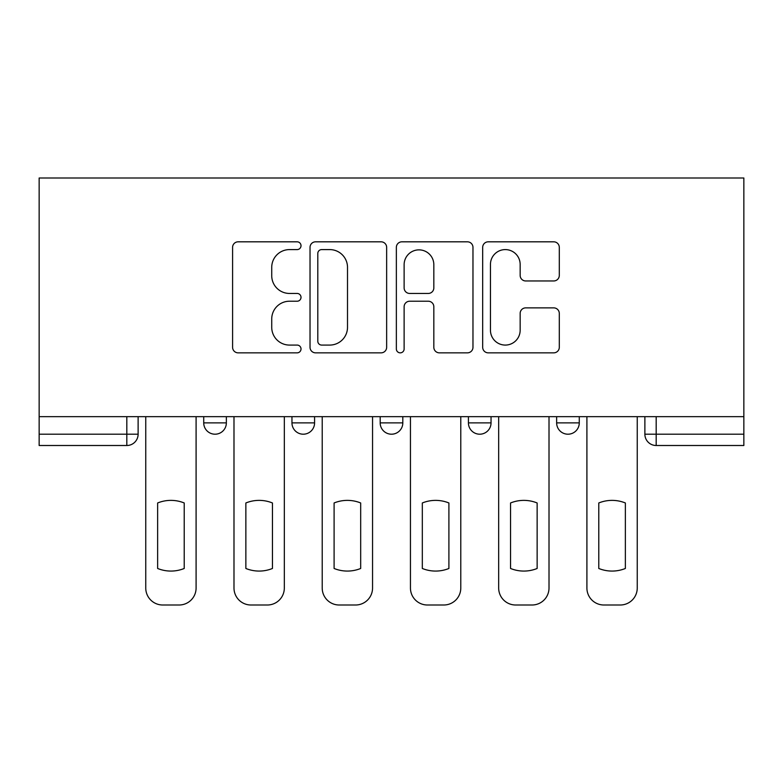 <?xml version="1.0" encoding="UTF-8"?>
<svg xmlns="http://www.w3.org/2000/svg" width="783" height="783" viewBox="0 0 783 783"><rect width="100%" height="100%" fill="white"/><g stroke="black" fill="none" stroke-linecap="round" stroke-linejoin="round"><path stroke-width="1.17" d="M301.015 245.705A3.886 3.886 0 0 0 297.129 241.82L238.14 241.82A5.55 5.55 0 0 0 232.59 247.369L232.59 347.3A5.55 5.55 0 0 0 238.14 352.849L297.129 352.849A3.886 3.886 0 0 0 301.015 348.964A3.886 3.886 0 0 0 297.129 345.078L289.495 345.078A17.764 17.764 0 0 1 271.73 327.314L271.73 318.984A17.764 17.764 0 0 1 289.495 301.22L297.129 301.22A3.886 3.886 0 0 0 301.015 297.334A3.886 3.886 0 0 0 297.129 293.449L289.495 293.449A17.764 17.764 0 0 1 271.73 275.685L271.73 267.355A17.764 17.764 0 0 1 289.495 249.591L297.129 249.591A3.886 3.886 0 0 0 301.015 245.705M468.42 422.889L468.42 416.664L468.42 422.889A11.314 11.314 0 0 0 479.725 434.203A11.314 11.314 0 0 1 468.42 422.889L491.039 422.889A11.314 11.314 0 0 1 479.725 434.203M291.961 422.889L291.961 416.664L291.961 422.889A11.314 11.314 0 0 0 303.275 434.203A11.314 11.314 0 0 1 291.961 422.889L314.58 422.889A11.314 11.314 0 0 1 303.275 434.203A11.314 11.314 0 0 0 314.58 422.889L314.58 416.664L314.58 422.889M553.738 280.96A5.55 5.55 0 0 0 559.297 275.401L559.297 247.369A5.55 5.55 0 0 0 553.738 241.82L488.23 241.82A5.55 5.55 0 0 0 482.68 247.369L482.68 347.3A5.55 5.55 0 0 0 488.23 352.849L553.738 352.849A5.55 5.55 0 0 0 559.297 347.3L559.297 313.435A5.55 5.55 0 0 0 553.738 307.876L525.706 307.876A5.55 5.55 0 0 0 520.157 313.435L520.157 330.22A14.848 14.848 0 0 1 505.309 345.078A14.848 14.848 0 0 1 490.452 330.22L490.452 264.439A14.848 14.848 0 0 1 505.309 249.591A14.848 14.848 0 0 1 520.157 264.439L520.157 275.401A5.55 5.55 0 0 0 525.706 280.96L553.738 280.96M743.85 416.664L39.15 416.664L39.15 177.995L743.85 177.995L743.85 445.507L656.183 445.507A11.314 11.314 0 0 1 644.879 434.203L743.85 434.203M386.645 247.369A5.55 5.55 0 0 0 381.096 241.82L315.588 241.82A5.55 5.55 0 0 0 310.029 247.369L310.029 347.3A5.55 5.55 0 0 0 315.588 352.849L381.096 352.849A5.55 5.55 0 0 0 386.645 347.3L386.645 247.369M401.904 241.82L467.412 241.82A5.55 5.55 0 0 1 472.971 247.369L472.971 347.3A5.55 5.55 0 0 1 467.412 352.849L439.38 352.849A5.55 5.55 0 0 1 433.831 347.3L433.831 306.77A5.55 5.55 0 0 0 428.281 301.22L409.685 301.22A5.55 5.55 0 0 0 404.126 306.77L404.126 348.964A3.886 3.886 0 0 1 400.24 352.849A3.886 3.886 0 0 1 396.355 348.964L396.355 247.369A5.55 5.55 0 0 1 401.904 241.82M644.879 416.664L644.879 434.203L644.879 416.664M138.121 416.664L138.121 434.203L138.121 416.664M126.817 416.664L126.817 445.507L39.15 445.507L39.15 434.203L138.121 434.203A11.314 11.314 0 0 1 126.817 445.507A11.314 11.314 0 0 0 138.121 434.203M39.15 416.664L39.15 434.203M579.273 416.664L579.273 422.889A11.314 11.314 0 0 1 567.959 434.203A11.314 11.314 0 0 1 556.644 422.889A11.314 11.314 0 0 0 567.959 434.203A11.314 11.314 0 0 0 579.273 422.889L579.273 416.664M556.644 416.664L556.644 422.889L579.273 422.889M491.039 416.664L491.039 422.889M402.814 416.664L402.814 422.889A11.314 11.314 0 0 1 391.5 434.203A11.314 11.314 0 0 1 380.186 422.889A11.314 11.314 0 0 0 391.5 434.203M380.186 416.664L380.186 422.889L402.814 422.889M226.356 416.664L226.356 422.889A11.314 11.314 0 0 1 215.041 434.203A11.314 11.314 0 0 1 203.727 422.889A11.314 11.314 0 0 0 215.041 434.203A11.314 11.314 0 0 0 226.356 422.889L226.356 416.664M203.727 416.664L203.727 422.889L226.356 422.889M321.686 249.591A3.886 3.886 0 0 0 317.8 253.477L317.8 341.192A3.886 3.886 0 0 0 321.686 345.078L329.741 345.078A17.764 17.764 0 0 0 347.505 327.314L347.505 267.355A17.764 17.764 0 0 0 329.741 249.591L321.686 249.591M433.831 264.723A14.848 14.848 0 0 0 418.983 249.865A14.848 14.848 0 0 0 404.126 264.723L404.126 287.899A5.55 5.55 0 0 0 409.685 293.449L428.281 293.449A5.55 5.55 0 0 0 433.831 287.899L433.831 264.723M157.637 502.97L157.637 568.478A35.352 35.352 0 0 0 184.22 568.478L184.22 502.97A35.352 35.352 0 0 0 157.637 502.97M145.755 416.664L145.755 588.033A16.972 16.972 0 0 0 162.727 605.005L179.131 605.005A16.972 16.972 0 0 0 196.093 588.033L196.093 416.664M245.862 502.97L245.862 568.478A35.352 35.352 0 0 0 272.445 568.478L272.445 502.97A35.352 35.352 0 0 0 245.862 502.97M233.99 416.664L233.99 588.033A16.972 16.972 0 0 0 250.951 605.005L267.355 605.005A16.972 16.972 0 0 0 284.327 588.033L284.327 416.664M334.096 502.97L334.096 568.478A35.352 35.352 0 0 0 360.679 568.478L360.679 502.97A35.352 35.352 0 0 0 334.096 502.97M322.214 416.664L322.214 588.033A16.972 16.972 0 0 0 339.186 605.005L355.59 605.005A16.972 16.972 0 0 0 372.551 588.033L372.551 416.664M422.321 502.97L422.321 568.478A35.352 35.352 0 0 0 448.904 568.478L448.904 502.97A35.352 35.352 0 0 0 422.321 502.97M410.449 416.664L410.449 588.033A16.972 16.972 0 0 0 427.41 605.005L443.814 605.005A16.972 16.972 0 0 0 460.786 588.033L460.786 416.664M510.555 502.97L510.555 568.478A35.352 35.352 0 0 0 537.138 568.478L537.138 502.97A35.352 35.352 0 0 0 510.555 502.97M498.673 416.664L498.673 588.033A16.972 16.972 0 0 0 515.645 605.005L532.048 605.005A16.972 16.972 0 0 0 549.01 588.033L549.01 416.664M598.78 502.97L598.78 568.478A35.352 35.352 0 0 0 625.363 568.478L625.363 502.97A35.352 35.352 0 0 0 598.78 502.97M586.907 416.664L586.907 588.033A16.972 16.972 0 0 0 603.869 605.005L620.273 605.005A16.972 16.972 0 0 0 637.245 588.033L637.245 416.664M656.183 416.664L656.183 445.507"/></g></svg>

